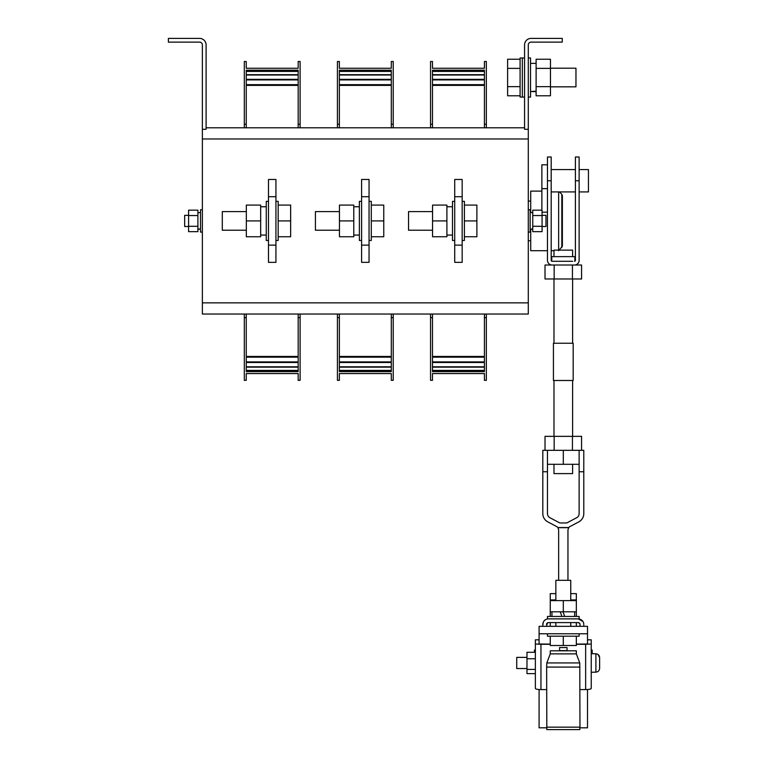 <?xml version="1.0" encoding="UTF-8"?>
<svg xmlns="http://www.w3.org/2000/svg" width="768" height="768" viewBox="0 0 768 768"><rect width="100%" height="100%" fill="white"/><g stroke="black" fill="none" stroke-linecap="round" stroke-linejoin="round"><path stroke-width="1.15" d="M339.36 314.035L339.36 371.635L391.296 371.635L391.296 314.035M393.226 314.035L393.226 380.323L391.296 380.323L391.296 373.565L339.36 373.565L339.36 380.323L337.43 380.323L337.43 314.035M339.36 317.616L337.43 317.616M393.226 317.616L391.296 317.616M391.296 356.448L339.36 356.448M391.296 357.168L339.36 357.168M391.296 361.901L339.36 361.901M391.296 362.496L339.36 362.496M391.296 366.806L339.36 366.806M391.296 367.142L339.36 367.142M391.296 370.397L339.36 370.397M391.296 370.512L339.36 370.512M246.25 314.035L246.25 371.635L298.176 371.635L298.176 314.035M300.106 314.035L300.106 380.323L298.176 380.323L298.176 373.565L246.25 373.565L246.25 380.323L244.32 380.323L244.32 314.035M246.25 317.616L244.32 317.616M300.106 317.616L298.176 317.616M298.176 356.448L246.25 356.448M298.176 357.168L246.25 357.168M298.176 361.901L246.25 361.901M298.176 362.496L246.25 362.496M298.176 366.806L246.25 366.806M298.176 367.142L246.25 367.142M298.176 370.397L246.25 370.397M298.176 370.512L246.25 370.512M432.48 127.795L432.48 70.186L484.416 70.186L484.416 127.795M486.346 127.795L486.346 61.507L484.416 61.507L484.416 68.256L432.48 68.256L432.48 61.507L430.55 61.507L430.55 127.795M432.48 124.214L430.55 124.214M486.346 124.214L484.416 124.214M484.416 84.662L432.48 84.662M484.416 85.373L432.48 85.373M484.416 79.334L432.48 79.334M484.416 79.92L432.48 79.92M484.416 74.678L432.48 74.678M484.416 75.024L432.48 75.024M484.416 71.309L432.48 71.309M484.416 71.434L432.48 71.434M339.36 127.795L339.36 70.186L391.296 70.186L391.296 127.795M393.226 127.795L393.226 61.507L391.296 61.507L391.296 68.256L339.36 68.256L339.36 61.507L337.43 61.507L337.43 127.795M339.36 124.214L337.43 124.214M393.226 124.214L391.296 124.214M391.296 84.662L339.36 84.662M391.296 85.373L339.36 85.373M391.296 79.334L339.36 79.334M391.296 79.92L339.36 79.92M391.296 74.678L339.36 74.678M391.296 75.024L339.36 75.024M391.296 71.309L339.36 71.309M391.296 71.434L339.36 71.434M246.25 127.795L246.25 70.186L298.176 70.186L298.176 127.795M300.106 127.795L300.106 61.507L298.176 61.507L298.176 68.256L246.25 68.256L246.25 61.507L244.32 61.507L244.32 127.795M246.25 124.214L244.32 124.214M300.106 124.214L298.176 124.214M298.176 84.662L246.25 84.662M298.176 85.373L246.25 85.373M298.176 79.334L246.25 79.334M298.176 79.92L246.25 79.92M298.176 74.678L246.25 74.678M298.176 75.024L246.25 75.024M298.176 71.309L246.25 71.309M298.176 71.434L246.25 71.434M432.557 236.746L446.899 236.746L446.899 220.915L432.557 220.915L432.557 236.746M432.557 220.915L432.557 205.085L446.899 205.085L446.899 220.915M454.723 201.36L452.486 201.36L452.486 240.47L454.723 240.47M339.446 230.227L315.418 230.227L315.418 211.603L339.446 211.603M369.053 201.36L371.29 201.36L371.29 240.47L369.053 240.47M371.29 205.085L383.77 205.085L383.77 236.746L371.29 236.746M383.77 220.915L371.29 220.915M432.557 230.227L408.538 230.227L408.538 211.603L432.557 211.603M462.173 201.36L464.41 201.36L464.41 240.47L462.173 240.47M464.41 205.085L476.89 205.085L476.89 236.746L464.41 236.746M476.89 220.915L464.41 220.915M339.446 236.746L353.779 236.746L353.779 220.915L339.446 220.915L339.446 236.746M339.446 220.915L339.446 205.085L353.779 205.085L353.779 220.915M361.603 201.36L359.366 201.36L359.366 240.47L361.603 240.47M246.326 236.746L260.669 236.746L260.669 220.915L246.326 220.915L246.326 236.746M246.326 220.915L246.326 205.085L260.669 205.085L260.669 220.915M268.483 201.36L266.256 201.36L266.256 240.47L268.483 240.47M246.326 230.227L222.298 230.227L222.298 211.603L246.326 211.603M275.933 201.36L278.17 201.36L278.17 240.47L275.933 240.47M278.17 205.085L290.65 205.085L290.65 236.746L278.17 236.746M290.65 220.915L278.17 220.915M536.112 86.65L550.454 86.65L550.454 95.789L536.112 95.789L536.112 59.232L550.454 59.232L550.454 68.371L536.112 68.371M550.454 86.65L550.454 68.371M528.288 97.066L530.525 97.066L530.525 57.955L528.288 57.955M536.112 91.152L530.525 91.555L536.112 91.661M550.454 68.198L575.962 68.198L575.962 86.822L550.454 86.822M524.563 97.066L522.326 97.066L522.326 57.955L522.326 97.066L520.09 97.066L520.09 57.955L524.563 57.955M520.09 95.789L507.619 95.789L507.619 59.232L520.09 59.232M507.619 86.65L520.09 86.65M507.619 68.371L520.09 68.371M528.288 129.293L524.563 129.293L524.563 44.918A6.518 6.518 0 0 1 531.082 38.4L562.272 38.4L562.272 42.125L531.082 42.125A2.794 2.794 0 0 0 528.288 44.918L528.288 138.97L202.368 138.97L202.368 44.918A2.794 2.794 0 0 0 199.574 42.125L168.384 42.125L168.384 38.4L199.574 38.4A6.518 6.518 0 0 1 206.093 44.918L206.093 129.293L202.368 129.293M268.483 245.126L268.483 262.349L275.933 262.349L275.933 179.472L268.483 179.472L268.483 245.126L275.933 245.126M275.933 196.704L268.483 196.704M454.723 245.126L454.723 262.349L462.173 262.349L462.173 179.472L454.723 179.472L454.723 245.126L462.173 245.126M462.173 196.704L454.723 196.704M361.603 245.126L361.603 262.349L369.053 262.349L369.053 179.472L361.603 179.472L361.603 245.126L369.053 245.126M369.053 196.704L361.603 196.704M202.368 302.861L528.288 302.861L528.288 314.035L202.368 314.035L202.368 138.97M528.288 302.861L528.288 138.97M206.093 127.795L524.563 127.795M188.592 215.328L184.675 215.328L184.675 226.502L188.592 226.502M188.592 226.291L188.592 231.667L197.904 231.667L197.904 210.163L188.592 210.163L188.592 226.291L197.904 226.291M188.592 215.539L197.904 215.539M197.904 228.979L200.506 229.142L197.904 229.2M202.368 209.741L200.506 209.741L200.506 232.09L202.368 232.09M528.288 209.741L530.15 209.741L530.15 232.09L528.288 232.09M532.762 228.979L530.15 229.142L532.762 229.2M532.762 226.291L532.762 231.667L542.074 231.667L542.074 226.291L532.762 226.291L532.762 210.163L542.074 210.163L542.074 226.291M542.074 215.539L532.762 215.539M542.074 226.502L545.981 226.502L545.981 215.328L542.074 215.328M432.48 314.035L432.48 371.635L484.416 371.635L484.416 314.035M486.346 314.035L486.346 380.323L484.416 380.323L484.416 373.565L432.48 373.565L432.48 380.323L430.55 380.323L430.55 314.035M432.48 317.616L430.55 317.616M486.346 317.616L484.416 317.616M484.416 356.448L432.48 356.448M484.416 357.168L432.48 357.168M484.416 361.901L432.48 361.901M484.416 362.496L432.48 362.496M484.416 366.806L432.48 366.806M484.416 367.142L432.48 367.142M484.416 370.397L432.48 370.397M484.416 370.512L432.48 370.512M539.088 633.773L587.51 633.773L587.51 626.323L539.088 626.323L539.088 644.275M587.51 633.773L587.51 644.275M539.088 689.52L539.088 727.824L546.653 727.824M587.51 689.52L587.51 727.824L579.955 727.824M570.749 600.624L570.749 580.32L555.85 580.32L555.85 600.624M570.749 622.598L570.749 626.323M579.13 633.773L579.13 636.192L547.469 636.192L547.469 633.773M576.336 636.192L576.336 645.504L550.262 645.504L550.262 636.192M563.299 645.504L563.299 636.192M550.262 600.624L550.262 611.798L563.299 611.798L563.299 600.624L550.262 600.624L550.262 593.635L555.85 593.635M563.299 600.624L576.336 600.624L576.336 611.798L563.299 611.798M564.691 616.445L562.992 611.798M560.218 611.798L561.917 616.445M579.13 616.445L547.469 616.445L547.469 618.874L579.13 618.874L579.13 616.445M579.13 180.749L575.405 180.749L575.405 156.998L579.13 156.998L579.13 260.362A4.656 4.656 0 0 1 574.474 265.018L552.125 265.018A4.656 4.656 0 0 1 547.469 260.362L547.469 156.998L551.194 156.998L551.194 260.362A0.931 0.931 0 0 0 552.125 261.293L553.987 261.293M552.125 261.293L572.611 261.293M574.474 261.293A0.931 0.931 0 0 0 575.405 260.362L575.405 180.749M551.75 261.216L551.75 256.637L574.848 256.637L574.848 261.216M554.16 265.018L554.16 278.986L545.021 278.986L545.021 265.018L552.125 265.018M554.16 278.986L581.578 278.986L581.578 265.018L574.474 265.018M572.438 278.986L572.438 265.018M579.13 191.923L588.442 191.923L588.442 169.574L579.13 169.574M575.405 191.923L551.194 191.923M547.469 250.714L530.707 250.714L530.707 229.162M530.707 212.621L530.707 191.117L541.882 191.117M551.194 250.714L553.987 250.714M558.643 250.118L558.643 191.923M542.074 212.179L547.469 212.179M541.882 210.163L541.882 164.803L547.469 164.803M562.368 246.211L562.368 195.61L562.368 246.211L558.643 250.714M583.786 625.392L583.786 626.323M578.198 622.598A1.862 1.862 0 0 1 580.061 624.461L579.686 623.338L578.198 622.598L548.4 622.598A1.862 1.862 0 0 0 546.538 624.461L547.325 622.934L546.538 626.323M542.813 625.392L543.206 622.406M544.387 620.573L545.434 619.728M547.594 618.931L548.4 618.874A5.587 5.587 0 0 0 542.813 624.461L542.813 626.323M543.216 622.387L542.957 623.194M583.786 624.461A5.587 5.587 0 0 0 578.198 618.874L582.931 621.494M580.061 624.461L580.061 626.323M548.4 622.598L546.912 623.338M587.51 639.811L591.235 639.811L587.51 639.83L587.51 643.997L576.336 644.093M539.088 639.811L535.363 639.811L539.088 639.83L539.088 643.997L550.262 644.093M591.235 639.83L591.235 688.502C590.88 689.155 589.018 689.51 585.648 689.578L580.243 689.578M535.363 688.502L535.363 643.997L540.95 644.294L540.95 689.578C537.581 689.51 535.718 689.155 535.363 688.502M535.363 639.83L535.363 643.997M526.982 658.762L526.982 673.632L535.363 673.632L535.363 658.762L526.982 658.762L526.982 652.291L535.363 652.291M585.648 689.578L585.648 644.294L591.235 643.997M546.355 689.578L540.95 689.578M585.648 644.294L576.336 644.294M550.262 644.294L540.95 644.294M559.574 650.64L567.024 650.64L567.024 647.53L559.574 647.53L559.574 650.803M550.262 653.875L576.336 653.875L576.336 650.803L550.262 650.803L550.262 653.875L546.826 662.938L546.634 667.085L546.826 729.456M576.336 653.875L579.773 662.938L579.974 727.162L546.634 727.162M579.773 729.456L579.974 727.162M526.982 657.379L516.739 657.379L516.739 668.554L526.982 668.554M526.982 669.437L535.363 669.437M591.235 653.654L595.891 653.789C598.176 654.029 599.424 655.296 599.616 657.6L599.616 661.382L599.616 657.6L597.984 654.442M599.616 661.382L599.616 668.323C599.424 670.618 598.186 671.894 595.891 672.134L591.235 672.278M595.891 653.789L595.891 672.134L597.053 671.952M550.262 626.323L550.262 622.598M550.262 616.445L550.262 611.798M576.336 600.624L576.336 593.635L570.749 593.635M576.336 626.323L576.336 622.598M576.336 616.445L576.336 611.798M534.432 652.291L534.432 650.064L535.363 650.064M592.166 653.654L592.166 650.064L591.235 650.064M573.168 343.238L553.43 343.238L553.43 380.486L573.168 380.486L573.168 343.238M572.611 380.486L572.611 436.358M572.611 464.294L572.611 473.606L553.987 473.606L553.987 464.294M572.611 343.238L572.611 278.986M572.611 256.637L572.611 250.118L553.987 250.118L553.987 256.637M572.438 450.326L583.786 450.326L583.786 471.744L579.13 471.744L579.13 513.629A4.656 4.656 0 0 1 576.653 517.738L566.803 522.96L559.805 522.96L549.946 517.738A4.656 4.656 0 0 1 547.469 513.629L547.469 450.326L572.438 450.326L572.438 436.358L581.578 436.358L581.578 450.326M554.16 450.326L554.16 436.358L572.438 436.358M545.021 450.326L545.021 436.358L554.16 436.358M547.469 471.744L542.813 471.744L542.813 450.326L579.13 450.326L579.13 471.744M547.469 464.294L563.299 464.294L563.299 450.326M563.299 464.294L579.13 464.294M542.813 471.744L542.813 513.629A9.312 9.312 0 0 0 547.766 521.856L556.666 526.57A3.725 3.725 0 0 1 557.837 527.539L568.762 527.539L567.955 529.853L567.955 580.32M568.656 527.693L557.952 527.693L558.643 529.853L558.643 580.32M568.762 527.539A3.725 3.725 0 0 1 569.942 526.57L578.832 521.856A9.312 9.312 0 0 0 583.786 513.629L583.786 471.744M551.194 180.749L547.469 180.749M541.882 188.65L547.469 188.65M561.821 247.536L561.821 194.294L562.368 195.61M579.773 662.938L546.826 662.938M579.974 667.085L546.634 667.085M555.85 599.952L550.262 599.952M570.749 599.952L576.336 599.952M452.486 206.755L446.899 206.755M452.486 235.066L446.899 235.066M359.366 206.755L353.779 206.755M359.366 235.066L353.779 235.066M266.256 206.755L260.669 206.755M266.256 235.066L260.669 235.066M530.525 63.36L536.112 63.36M530.707 201.082L528.288 201.082M530.707 240.749L528.288 240.749M200.506 212.621L197.904 212.621M530.15 212.621L532.762 212.621M555.85 622.598L555.85 626.323M574.656 616.445L574.656 611.798M551.942 616.445L551.942 611.798M575.405 169.574L551.194 169.574M561.821 194.294L559.45 191.923M579.811 729.6L546.787 729.6M553.987 380.486L553.987 436.358M553.987 343.238L553.987 278.986"/></g></svg>
